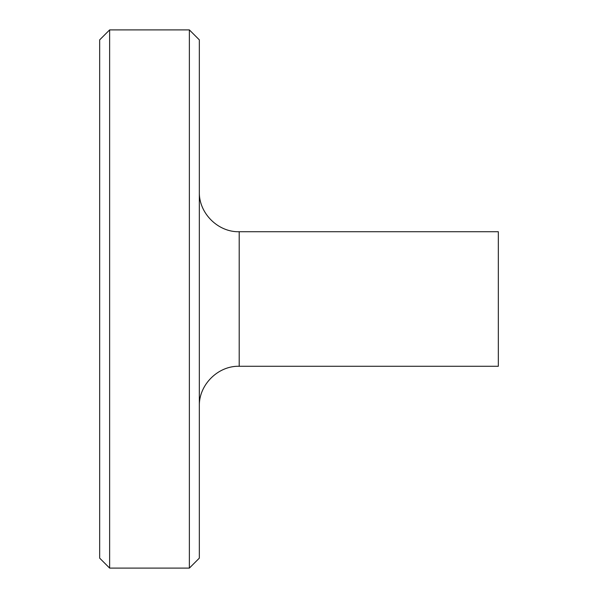 <?xml version="1.0" encoding="UTF-8"?>
<svg xmlns="http://www.w3.org/2000/svg" width="598" height="598" viewBox="0 0 598 598"><rect width="100%" height="100%" fill="white"/><g stroke="black" fill="none" stroke-linecap="round" stroke-linejoin="round"><path stroke-width="0.9" d="M109.636 29.9L99.664 39.864L99.664 558.136L109.636 568.1L189.364 568.1L189.364 29.9L109.636 29.9L109.636 568.1M189.364 29.9L199.336 39.864L199.336 558.136L189.364 568.1M239.2 366.275L239.2 231.725L498.336 231.725L498.336 366.275L239.2 366.275C217.993 365.655 198.708 384.933 199.336 406.139M239.2 231.725C217.993 232.345 198.708 213.067 199.336 191.861"/></g></svg>
